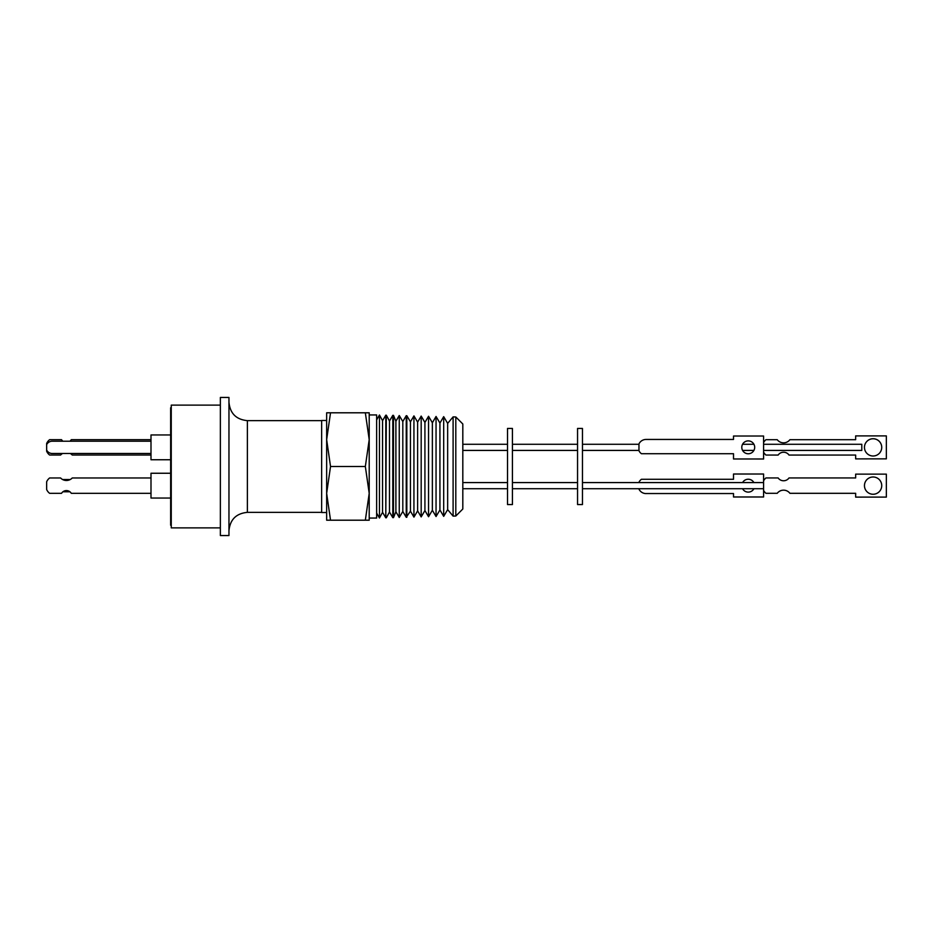<?xml version="1.0" encoding="UTF-8"?>
<svg xmlns="http://www.w3.org/2000/svg" width="933" height="933" viewBox="0 0 933 933"><rect width="100%" height="100%" fill="white"/><g stroke="black" fill="none" stroke-linecap="round" stroke-linejoin="round"><path stroke-width="1.4" d="M220.363 397.446L220.363 535.554L228.958 535.554L228.958 397.446L220.363 397.446M220.363 405.12L171.252 405.12L171.252 527.88L220.363 527.88M171.252 407.756L170.646 407.756L170.646 525.244L171.252 525.244M170.646 434.953L150.994 434.953L150.994 459.747L170.646 459.747M170.646 473.253L150.994 473.253L150.994 498.047L170.646 498.047M62.908 441.216A5.691 5.691 0 0 1 61.543 439.676L49.624 439.676A9.68 9.68 0 0 0 46.65 443.478L46.65 444.668A6.134 6.134 0 0 1 52.178 441.216L150.994 441.216M150.994 493.324L71.281 493.324A5.691 5.691 0 0 0 61.543 493.324L49.624 493.324A9.68 9.68 0 0 1 46.65 489.522L46.65 481.778A9.68 9.68 0 0 1 49.624 477.976L60.598 477.976A7.989 7.989 0 0 0 72.238 477.976L150.994 477.976M406.823 517.29L406.823 415.71L410.438 421.844L410.438 511.156L406.24 517.302L406.24 415.698L402.811 421.529L402.811 511.471L406.24 517.302M410.438 511.156L413.937 517.104L413.937 415.896L410.438 421.844M413.937 415.896L417.622 422.136L417.622 510.864L413.937 517.104M417.622 510.864L421.18 516.917L421.18 416.083L417.622 422.136M421.18 416.083L424.923 422.439L424.923 510.561L421.18 516.917M424.923 510.561L428.55 516.73L428.55 416.27L424.923 422.439M428.55 416.27L432.364 422.742L432.364 510.258L428.55 516.73M432.364 510.258L436.049 516.532L436.049 416.468L432.364 422.742M436.049 416.468L439.933 423.046L439.933 509.954L436.049 516.532M439.933 509.954L443.688 516.346L443.688 416.654L439.933 423.046M443.688 416.654L447.653 423.36L447.653 509.64L443.688 516.346M447.653 509.64L453.1 516.101L453.1 416.899L447.653 423.36M402.811 421.529L399.254 415.523L399.254 517.477L402.811 511.471M393.493 517.628L393.493 415.372L395.895 421.25L395.895 511.751L393.493 517.628L392.793 517.652L392.793 415.348L389.481 420.993L389.481 512.007L392.793 517.652M395.895 511.751L399.254 517.477M395.895 421.25L399.254 415.523M389.481 420.993L386.32 415.185L385.796 517.827L385.796 415.173L382.553 420.701L382.553 512.299L385.796 517.827M389.481 512.007L386.32 517.815M382.553 420.701L379.451 415.01L379.451 517.99L382.553 512.299M326.655 439.641L326.655 420.468L321.64 420.468L321.64 512.532L326.655 512.532L326.655 493.359L330.527 520.206L326.655 520.206L326.655 412.794L330.527 412.794L326.655 439.641L330.527 466.5L326.655 493.359M455.805 416.969L455.805 516.031L462.815 509.01L462.815 423.99L455.805 416.969L453.1 416.899M369.211 518.06L376.64 518.06L376.64 414.94L369.211 414.94M507.517 444.283L462.815 444.283M507.517 450.417L462.815 450.417M507.517 482.583L462.815 482.583M507.517 488.717L462.815 488.717M507.517 466.5L507.517 428.445L512.427 428.445L512.427 504.555L507.517 504.555L507.517 466.5M577.55 444.283L512.427 444.283M577.55 450.417L512.427 450.417M577.55 482.583L512.427 482.583M577.55 488.717L512.427 488.717M577.55 466.5L577.55 428.445L582.46 428.445L582.46 504.555L577.55 504.555L577.55 466.5M638.965 444.283L582.46 444.283M638.965 450.417L582.46 450.417M763.591 482.583L582.46 482.583M763.591 488.717L582.46 488.717M763.591 450.417L861.8 450.417L861.8 444.283L763.591 444.283M753.911 444.283L742.563 444.283M753.887 450.417L742.586 450.417M742.563 488.717A6.449 6.449 -0 0 0 753.922 488.717M753.899 482.583A6.449 6.449 -0 0 0 742.586 482.583A6.449 6.449 -0 0 1 753.876 482.583M741.793 447.327A6.449 6.449 180 0 1 748.243 440.889A6.449 6.449 180 0 1 754.692 447.327A6.449 6.449 180 0 1 748.243 453.765A6.449 6.449 180 0 1 741.793 447.315A6.449 6.449 180 0 1 748.243 440.877A6.449 6.449 180 0 1 754.692 447.315M864.459 485.626A8.642 8.642 180 0 1 873.101 476.996A8.642 8.642 180 0 1 881.732 485.626A8.642 8.642 180 0 1 873.101 494.257A8.642 8.642 180 0 1 864.459 485.615A8.642 8.642 180 0 1 873.101 476.985A8.642 8.642 180 0 1 881.732 485.615M765.946 493.289L777.236 493.289A7.977 7.977 180 0 1 789.913 493.289L855.654 493.289L855.654 497.102L886.35 497.102L886.35 474.139L855.654 474.139L855.654 477.941L789.015 477.941A6.648 6.648 180 0 1 778.134 477.941L765.946 477.941A9.971 9.971 180 0 0 763.591 480.81L763.591 490.455A9.971 9.971 -0 0 0 765.946 493.312L765.946 493.289A9.971 9.971 180 0 1 763.591 490.431M873.101 456.004A8.642 8.642 -0 0 0 881.732 447.374A8.642 8.642 -0 0 0 873.101 438.732A8.642 8.642 -0 0 0 864.459 447.385A8.642 8.642 -0 0 0 873.101 456.004M881.732 447.385A8.642 8.642 -0 0 0 873.101 438.767A8.642 8.642 -0 0 0 864.459 447.374M763.591 442.557A9.971 9.971 180 0 1 765.946 439.7L777.236 439.7A7.977 7.977 -0 0 0 789.913 439.7L855.654 439.7L855.654 435.898L886.35 435.898L886.35 458.849L855.654 458.884L855.654 455.047L789.015 455.071A6.648 6.648 -0 0 0 778.134 455.047L765.946 455.047A9.971 9.971 180 0 1 763.591 452.178M855.654 455.047L789.015 455.047A6.648 6.648 -0 0 0 778.134 455.071L765.946 455.047A9.971 9.971 -0 0 1 763.591 452.213M638.965 450.756L638.965 450.767A7.884 7.884 -0 0 0 641.438 453.718A7.884 7.884 180 0 1 638.965 450.756L638.965 443.886A7.884 7.884 180 0 1 646.056 439.443L733.513 439.443L733.513 436.026L763.591 436.026L763.591 458.978L733.513 458.978L763.591 459.001M733.513 453.718L641.438 453.718L733.513 453.706L733.513 458.978M638.965 489.137A7.884 7.884 -0 0 0 646.056 493.58A7.884 7.884 180 0 1 638.965 489.102L638.965 488.717M763.591 490.455L763.591 496.997L733.513 496.997L733.513 493.545L646.056 493.545L733.513 493.545M886.35 458.849L855.654 458.884M765.946 493.312L777.236 493.289M777.236 493.312A7.977 7.977 180 0 1 789.913 493.312L789.913 493.289M789.913 493.312L855.654 493.312M855.654 497.114L886.35 497.102M638.965 482.583L638.965 482.233A7.884 7.884 180 0 1 641.438 479.282L733.513 479.282L733.513 474.011L763.591 474.011L763.591 480.81M763.591 496.962L733.513 496.962M330.527 520.206L365.339 520.206L369.211 493.359L365.339 466.5L369.211 439.641L365.339 412.794L330.527 412.794M365.339 412.794L369.211 412.794L369.211 520.206L365.339 520.206M330.527 466.5L365.339 466.5M150.994 453.485L52.178 453.485A6.134 6.134 0 0 1 46.65 450.021L46.65 451.222A9.68 9.68 0 0 0 49.624 455.024L60.598 455.024A7.989 7.989 0 0 1 62.581 453.485M150.994 439.676L71.281 439.676A5.691 5.691 0 0 1 69.917 441.216M70.255 453.485A7.989 7.989 0 0 1 72.238 455.024L150.994 455.024M46.65 450.021L46.65 444.668M70.255 479.515L62.581 479.515M62.908 491.784L69.917 491.784M321.64 420.643L247.373 420.643L247.373 512.357C236.189 513.442 230.043 519.576 228.958 530.772M406.823 415.71L406.24 415.698M393.493 415.372L392.793 415.348M376.64 419.885L379.451 415.01M455.805 516.031L453.1 516.101M376.64 513.115L379.451 517.99M247.373 420.643C236.189 419.558 230.043 413.424 228.958 402.228M321.64 512.357L247.373 512.357"/></g></svg>
